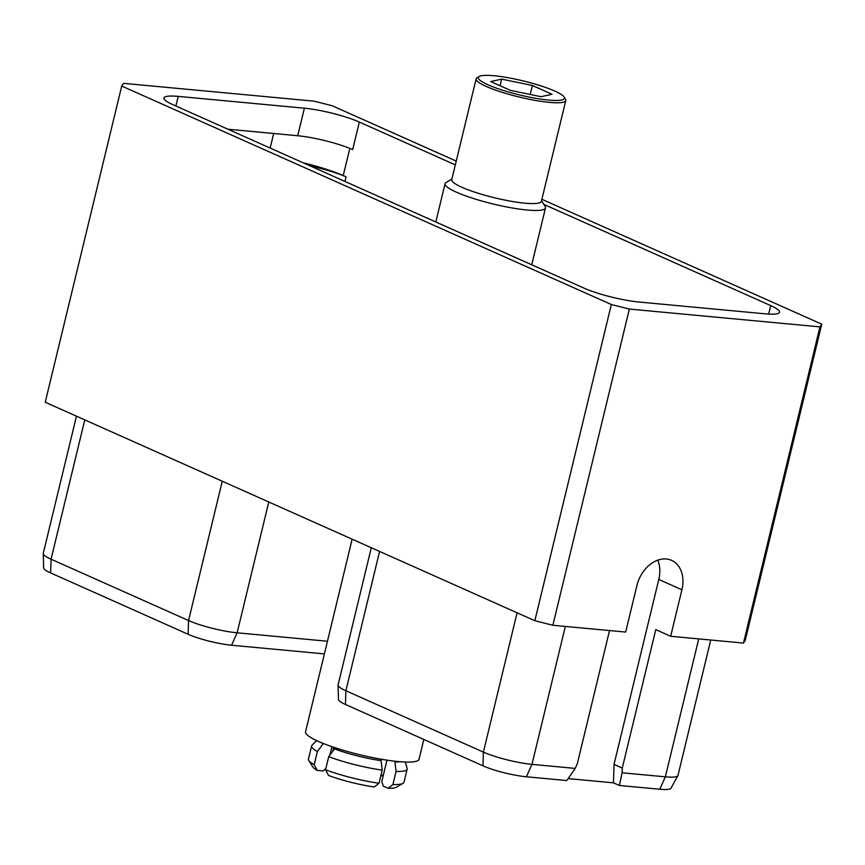 <?xml version="1.0" encoding="UTF-8"?>
<svg xmlns="http://www.w3.org/2000/svg" width="865" height="865" viewBox="0 0 865 865"><rect width="100%" height="100%" fill="white"/><g stroke="black" fill="none" stroke-linecap="round" stroke-linejoin="round"><path stroke-width="1.3" d="M629.363 309.065L552.865 625.265L534.84 620.713L611.339 304.512L629.363 309.065L819.955 326.884L743.457 643.073L670.667 636.272L655.778 629.634L622.27 768.098L614.031 764.422L613.458 782.836L619.383 785.474L622.13 772.791L622.27 768.098M534.84 620.713L45.229 402.236L121.727 86.046L611.339 304.512M456.233 161.085L332.138 105.714L314.114 101.162L123.522 83.343L121.727 86.046M541.879 199.296L821.75 324.18L819.955 326.884M543.826 204.367L770.737 305.615A40.136 6.563 -166.4 0 1 779.538 312.233A40.136 6.563 -166.4 0 1 765.265 313.833L639.084 302.036A40.136 6.563 -166.4 0 1 584.145 288.175L172.74 104.6A40.136 6.563 13.6 0 1 163.939 97.994A40.136 6.563 13.6 0 1 178.212 96.393L304.394 108.19A40.136 6.563 13.6 0 1 359.332 122.052L455.325 164.88M552.865 625.265L625.665 632.066L636.91 585.573A29.897 22.068 114 0 1 671.597 560.369A29.897 22.068 114 0 1 681.912 589.779L658.784 579.453L614.031 764.422M821.75 324.18L745.252 640.381L743.457 643.073M670.667 636.272L681.912 589.779M698.725 638.9L665.358 776.835L622.13 772.791M568.143 778.597L613.458 782.836M659.79 789.248L665.358 776.835A35.487 5.806 13.6 0 0 677.89 775.656L670.991 788.21A31.724 5.19 -166.4 0 1 659.79 789.248L619.383 785.474M345.459 704.467A31.724 5.19 -166.4 0 1 338.475 699.471L338.074 685.166A35.487 5.806 13.6 0 0 345.881 690.746L345.459 704.467L482.951 765.828A31.724 5.19 -166.4 0 0 526.385 776.781L566.791 780.554L575.193 768.401L577.269 763.892L609.522 630.553M657.822 560.152A29.897 22.068 -66 0 1 658.784 579.453M575.193 768.401L531.964 764.357L526.385 776.781M517.086 612.788L483.384 752.107A35.487 5.806 13.6 0 0 531.964 764.357L565.332 626.422M482.951 765.828L483.384 752.107L345.881 690.746L379.594 551.438M371.29 547.729L338.096 684.907A35.487 5.806 13.6 0 0 338.074 685.166M677.89 775.656A35.487 5.806 13.6 0 0 677.976 775.418L710.738 640.024M344.962 181.455L346.065 176.871L343.232 175.606A54.895 8.985 13.6 0 0 303.215 162.825M227.895 129.209L297.722 135.74L304.394 108.19M359.332 122.052L352.671 149.602A40.136 6.563 13.6 0 0 297.722 135.74M346.065 176.871A40.136 6.563 13.6 0 0 310.632 166.134M50.635 572.922A31.724 5.19 -166.4 0 1 43.65 567.916L43.25 553.611A35.487 5.806 13.6 0 0 51.067 559.201L50.635 572.922L188.127 634.272A31.724 5.19 -166.4 0 0 231.561 645.225L324.397 653.908M327.457 641.246L237.14 632.802L231.561 645.225M222.262 481.232L188.559 620.551A35.487 5.806 13.6 0 0 237.14 632.802L268.777 501.992M188.127 634.272L188.559 620.551L51.067 559.201L84.77 419.882M76.466 416.173L43.272 553.351A35.487 5.806 13.6 0 0 43.25 553.611M423.828 739.434L419.038 759.232A58.377 9.547 -166.4 0 1 398.278 761.568A58.377 9.547 13.6 0 1 336.982 748.344A58.377 9.547 13.6 0 1 305.55 731.779L352.142 539.187M435.809 221.991L445.086 183.661A51.651 8.445 -166.4 0 0 472.885 198.323A51.651 8.445 -166.4 0 0 527.109 210.011A51.651 8.445 13.6 0 0 545.48 207.957A51.651 8.445 13.6 0 0 545.112 206.421L541.533 200.734M445.086 183.661A51.651 8.445 -166.4 0 1 446.102 182.472L451.898 179.044M565.775 100.535L541.382 201.35A46.115 7.547 13.6 0 1 524.979 203.189A46.115 7.547 -166.4 0 1 476.572 192.744A46.115 7.547 -166.4 0 1 451.746 179.661L476.139 78.845A46.115 7.547 -166.4 0 1 477.048 77.785L479.232 76.488A44.266 7.244 -166.4 0 1 494.099 75.752A44.266 7.244 13.6 0 1 537.306 84.748A44.266 7.244 13.6 0 1 564.099 97.021L565.451 99.172A46.115 7.547 13.6 0 1 565.775 100.535A46.115 7.547 13.6 0 1 549.372 102.373A46.115 7.547 -166.4 0 1 500.954 91.928A46.115 7.547 -166.4 0 1 476.139 78.845M564.099 97.021A44.266 7.244 13.6 0 1 548.669 100.091A44.266 7.244 -166.4 0 1 499.04 89.041A44.266 7.244 -166.4 0 1 479.232 76.488M541.068 96.707L552.054 94.263L532.364 85.473L501.689 79.137L490.714 81.58L510.404 90.371L541.068 96.707M501.689 79.137L500.089 85.765M532.364 85.473L530.191 94.458M321.11 742.581A44.266 7.244 13.6 0 0 323.088 743.813L323.175 743.435M381.433 759.254L381.097 760.659A44.266 7.244 -166.4 0 1 334.452 748.885L334.755 747.62M400.268 761.73A44.266 7.244 -166.4 0 1 394.981 761.957L395.154 761.243M383.509 774.467L380.708 776.337M333.652 747.252L332.668 751.307M316.547 740.57L312.016 745.262A49.154 8.045 13.6 0 0 311.616 745.954L308.437 759.059A49.154 8.045 13.6 0 0 308.794 760.519L312.849 766.963A43.628 7.136 -166.4 0 0 317.163 770.391L323.088 770.942L325.867 768.52M317.163 770.391L314.2 764.692L317.368 751.588L323.088 743.813M331.911 746.657L329.868 755.123M308.794 760.519A49.154 8.045 13.6 0 0 314.2 764.692M311.616 745.954A49.154 8.045 13.6 0 0 317.368 751.588M325.564 769.764A49.154 8.045 13.6 0 0 379.032 783.247L374.275 787.009A43.628 7.136 -166.4 0 1 328.527 775.462L325.564 769.764L328.732 756.659L334.452 748.885M379.032 783.247L382.211 770.142A49.154 8.045 13.6 0 1 328.732 756.659M381.097 760.659L382.211 770.142M394.981 761.957L396.084 771.439L392.915 784.555L388.158 788.307L383.303 786.134L381.8 781.549L386.969 760.151M392.915 784.555A49.154 8.045 13.6 0 0 403.025 783.322L396.473 787.193A43.628 7.136 -166.4 0 1 388.158 788.307M403.025 783.322A49.154 8.045 13.6 0 0 403.998 782.176L407.166 769.072A49.154 8.045 13.6 0 0 407.134 768.271L405.242 762.033M396.084 771.439A49.154 8.045 13.6 0 0 407.166 769.072M768.682 314.092L770.737 305.615M349.817 148.391L343.232 175.606M175.887 106.006L178.212 96.393M273.686 133.491L270.161 148.077M531.726 264.787L545.48 207.957"/></g></svg>
